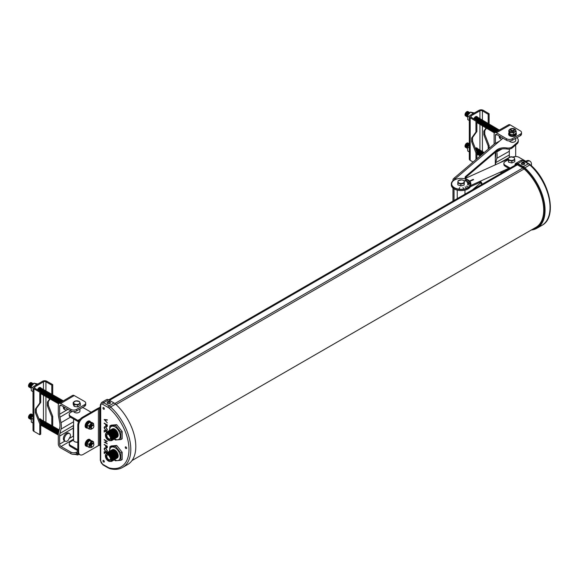 <?xml version="1.0" encoding="UTF-8"?>
<svg xmlns="http://www.w3.org/2000/svg" width="579" height="579" viewBox="0 0 579 579"><rect width="100%" height="100%" fill="white"/><g stroke="black" fill="none" stroke-linecap="round" stroke-linejoin="round"><path stroke-width="0.87" d="M112.174 449.854A4.798 2.772 60 0 1 114.801 449.934A4.798 2.772 60 0 1 117.993 454.377A4.798 2.772 60 0 1 116.944 458.119M111.827 450.028A4.798 2.772 60 0 1 114.316 450.209A4.798 2.772 60 0 1 117.479 454.522A4.798 2.772 60 0 1 116.618 458.329M111.182 450.361A4.856 2.801 60 0 1 113.839 450.44A4.856 2.801 60 0 1 117.074 454.935A4.856 2.801 60 0 1 116.017 458.727M110.705 450.636A4.856 2.801 60 0 1 113.361 450.715A4.856 2.801 60 0 1 116.589 455.21A4.856 2.801 60 0 1 115.532 459.002M110.357 450.809A4.856 2.801 60 0 1 112.876 450.998A4.856 2.801 60 0 1 116.075 455.355A4.856 2.801 60 0 1 115.214 459.212M109.713 451.142A4.914 2.837 60 0 1 112.398 451.222A4.914 2.837 60 0 1 115.67 455.767A4.914 2.837 60 0 1 114.606 459.603M109.236 451.417A4.914 2.837 60 0 1 111.921 451.504A4.914 2.837 60 0 1 115.192 456.049A4.914 2.837 60 0 1 114.121 459.885M108.895 451.591A4.914 2.837 60 0 1 111.443 451.779A4.914 2.837 60 0 1 114.671 456.187A4.914 2.837 60 0 1 113.802 460.095M108.244 451.924A4.972 2.866 60 0 1 110.958 452.011A4.972 2.866 60 0 1 114.266 456.607A4.972 2.866 60 0 1 113.195 460.486M107.766 452.199A4.972 2.866 60 0 1 110.48 452.286A4.972 2.866 60 0 1 113.788 456.882A4.972 2.866 60 0 1 112.717 460.761M107.289 452.474A4.972 2.866 60 0 1 110.003 452.561A4.972 2.866 60 0 1 113.31 457.157A4.972 2.866 60 0 1 112.232 461.043M106.152 453.806A4.972 2.866 60 0 1 109.518 452.836A4.972 2.866 60 0 1 112.999 458.322A4.972 2.866 60 0 1 110.517 461.362M106.116 453.878A4.668 2.7 60 0 1 109.163 453.292A4.668 2.7 60 0 1 112.406 458.228A4.668 2.7 60 0 1 110.43 461.354M105.378 455.839A4.328 2.497 60 0 1 105.371 455.76A4.328 2.497 60 0 1 106.268 453.777L106.862 453.437A4.328 2.497 60 0 1 109.026 453.646A4.328 2.497 60 0 1 111.848 457.461A4.328 2.497 60 0 1 111.19 460.935L110.596 461.275A4.328 2.497 60 0 1 108.432 461.058L108.302 460.978A4.133 2.388 60 0 1 105.371 455.912A4.133 2.388 60 0 1 108.302 454.226A4.133 2.388 60 0 1 111.226 459.292A4.133 2.388 60 0 1 108.302 460.978L108.432 461.058M106.268 453.777A4.328 2.497 60 0 1 108.432 453.987A4.328 2.497 60 0 1 111.262 457.801A4.328 2.497 60 0 1 110.596 461.275M108.302 460.088A3.047 1.759 60 0 1 106.196 456.911A3.047 1.759 60 0 1 107.412 454.826A3.047 1.759 60 0 1 108.302 455.116A3.047 1.759 60 0 1 110.263 459.762A3.047 1.759 60 0 1 108.302 460.088M110.365 459.487A2.729 1.571 60 0 1 110.14 459.683A2.729 1.571 60 0 1 108.751 459.567A2.729 1.571 60 0 1 106.963 457.142A2.729 1.571 60 0 1 107.412 454.964A2.729 1.571 60 0 1 107.701 454.87M110.111 457.309A0.861 0.499 60 0 1 110.068 457.28A0.861 0.499 60 0 1 109.46 456.18M110.017 457.099A0.673 0.391 60 0 1 109.59 456.361M109.692 451.15A7.476 4.321 60 0 1 114.96 447.647A7.476 4.321 60 0 1 120.251 456.809A7.476 4.321 60 0 1 114.96 459.864A7.476 4.321 60 0 1 114.584 459.625M114.172 459.842L115.395 460.797L120.866 460.312L120.866 453.017L115.395 446.214L116.69 445.461L111.219 445.953L109.923 446.699L109.511 451.229M112.174 429.075A4.798 2.772 60 0 1 114.801 429.155A4.798 2.772 60 0 1 117.993 433.599A4.798 2.772 60 0 1 116.944 437.34M111.827 429.256A4.798 2.772 60 0 1 114.316 429.43A4.798 2.772 60 0 1 117.479 433.743A4.798 2.772 60 0 1 116.618 437.55M111.182 429.582A4.856 2.801 60 0 1 113.839 429.661A4.856 2.801 60 0 1 117.074 434.156A4.856 2.801 60 0 1 116.017 437.948M110.705 429.857A4.856 2.801 60 0 1 113.361 429.936A4.856 2.801 60 0 1 116.589 434.438A4.856 2.801 60 0 1 115.532 438.223M110.357 430.031A4.856 2.801 60 0 1 112.876 430.219A4.856 2.801 60 0 1 116.075 434.576A4.856 2.801 60 0 1 115.214 438.433M109.713 430.363A4.914 2.837 60 0 1 112.398 430.443A4.914 2.837 60 0 1 115.67 434.995A4.914 2.837 60 0 1 114.606 438.831M109.236 430.638A4.914 2.837 60 0 1 111.921 430.725A4.914 2.837 60 0 1 115.192 435.27A4.914 2.837 60 0 1 114.121 439.106M108.895 430.812A4.914 2.837 60 0 1 111.443 431A4.914 2.837 60 0 1 114.671 435.408A4.914 2.837 60 0 1 113.802 439.316M108.244 431.145A4.972 2.866 60 0 1 110.958 431.232A4.972 2.866 60 0 1 114.266 435.828A4.972 2.866 60 0 1 113.195 439.707M107.766 431.42A4.972 2.866 60 0 1 110.48 431.507A4.972 2.866 60 0 1 113.788 436.103A4.972 2.866 60 0 1 112.717 439.989M107.289 431.695A4.972 2.866 60 0 1 110.003 431.782A4.972 2.866 60 0 1 113.31 436.378A4.972 2.866 60 0 1 112.232 440.264M106.152 433.027A4.972 2.866 60 0 1 109.518 432.064A4.972 2.866 60 0 1 112.999 437.55A4.972 2.866 60 0 1 110.517 440.583M106.116 433.099A4.668 2.7 60 0 1 109.163 432.513A4.668 2.7 60 0 1 112.406 437.449A4.668 2.7 60 0 1 110.43 440.576M105.378 435.061A4.328 2.497 60 0 1 105.371 434.981A4.328 2.497 60 0 1 106.268 432.998L106.862 432.658A4.328 2.497 60 0 1 109.026 432.875A4.328 2.497 60 0 1 111.848 436.689A4.328 2.497 60 0 1 111.19 440.156L110.596 440.496A4.328 2.497 60 0 1 108.432 440.279L108.302 440.199A4.133 2.388 60 0 1 105.371 435.133A4.133 2.388 60 0 1 108.302 433.447A4.133 2.388 60 0 1 111.226 438.513A4.133 2.388 60 0 1 108.302 440.199L108.432 440.279M106.268 432.998A4.328 2.497 60 0 1 108.432 433.215A4.328 2.497 60 0 1 111.262 437.029A4.328 2.497 60 0 1 110.596 440.496M108.302 439.309A3.047 1.759 60 0 1 106.196 436.132A3.047 1.759 60 0 1 107.412 434.047A3.047 1.759 60 0 1 108.302 434.337A3.047 1.759 60 0 1 110.263 438.983A3.047 1.759 60 0 1 108.302 439.309M110.365 438.708A2.729 1.571 60 0 1 110.14 438.911A2.729 1.571 60 0 1 108.751 438.788A2.729 1.571 60 0 1 106.963 436.363A2.729 1.571 60 0 1 107.412 434.192A2.729 1.571 60 0 1 107.701 434.091M110.111 436.53A0.861 0.499 60 0 1 110.068 436.508A0.861 0.499 60 0 1 109.46 435.401M110.017 436.32A0.673 0.391 60 0 1 109.59 435.582M109.692 430.371A7.476 4.321 60 0 1 114.96 426.868A7.476 4.321 60 0 1 120.251 436.03A7.476 4.321 60 0 1 114.96 439.085A7.476 4.321 60 0 1 114.584 438.846M114.193 439.077L115.395 440.026L120.866 439.533L120.866 432.238L115.395 425.435L116.69 424.682L111.219 425.174L109.923 425.927L109.511 430.45M109.648 401.594L108.411 401.413L107.708 402.267L108.707 402.166L109.185 402.673L109.626 401.848M107.115 402.789A1.686 0.97 0 0 0 107.115 402.839A1.686 0.97 0 0 0 107.607 403.527A1.686 0.97 0 0 0 109.445 403.737A1.686 0.97 0 0 0 110.48 402.839A1.686 0.97 0 0 0 110.48 402.789M524.024 162.504L522.424 162.315L522.099 162.504L522.699 162.786L522.099 163.242L523.698 163.43L524.024 163.242L523.423 162.786L524.024 162.504M521.382 163.618A1.686 0.97 -0 0 0 521.375 163.669A1.686 0.97 -0 0 0 521.867 164.356A1.686 0.97 -0 0 0 523.706 164.566A1.686 0.97 -0 0 0 524.74 163.669A1.686 0.97 -0 0 0 524.74 163.618M103.641 407.645A0.963 0.557 -120 0 0 103.163 407.602A0.963 0.557 -120 0 0 103.019 408.369A0.963 0.557 -120 0 0 103.641 409.215A0.963 0.557 -120 0 0 104.126 409.266A0.963 0.557 -120 0 0 104.271 408.492A0.963 0.557 -120 0 0 103.641 407.645M103.641 460.45A0.963 0.557 -120 0 0 103.163 460.406A0.963 0.557 -120 0 0 103.019 461.174A0.963 0.557 -120 0 0 103.641 462.02A0.963 0.557 -120 0 0 104.126 462.071A0.963 0.557 -120 0 0 104.271 461.304A0.963 0.557 -120 0 0 103.641 460.45M125.94 446.923A0.963 0.557 -120 0 0 125.462 446.872A0.963 0.557 -120 0 0 125.31 447.647A0.963 0.557 -120 0 0 125.94 448.493A0.963 0.557 -120 0 0 126.417 448.544A0.963 0.557 -120 0 0 126.569 447.77A0.963 0.557 -120 0 0 125.94 446.923M105.733 448.052L107.383 450.882L106.912 451.975L105.747 451.852L104.104 449.014L104.589 447.936L105.733 448.052M104.184 439.591L107.303 441.393L106.022 440.974L106.022 442.819L107.303 443.883L104.184 442.081L105.704 442.638L105.704 440.793L104.184 439.591M105.733 426.774L107.383 429.596L106.905 430.689L105.747 430.566L104.104 427.736L104.589 426.658L105.733 426.774M104.184 419.507L107.303 419.789L104.85 419.913L107.303 422.88L104.184 419.507M120.866 460.312L122.162 459.56L122.162 452.271L116.69 445.461M120.866 439.533L122.162 438.781L122.162 431.493L116.69 424.682M104.184 423.111L107.303 424.914L107.26 426.412L106.471 426.643L105.624 424.262L104.184 423.111M107.26 426.412L106.471 426.643L105.675 425.471M106.63 432.144L104.502 430.914L104.184 432.115L104.184 430.407L106.847 431.941M104.184 444.39L107.303 446.192L107.26 447.69L106.471 447.929L105.624 445.548L104.184 444.39M107.26 447.69L106.471 447.929L105.675 446.749M106.377 453.27L104.51 452.192L104.51 453.581L104.184 453.393L104.184 451.685L106.529 453.039M120.866 453.017L122.162 452.271M115.395 446.214L109.923 446.699M120.866 432.238L122.162 431.493M115.395 425.435L109.923 425.927M114.012 402.97L108.57 399.828A4.075 2.352 -120 0 0 106.536 399.626L101.549 402.506A4.075 2.352 60 0 1 103.583 402.709L109.026 405.85A8.142 4.704 60 0 1 110.582 406.994A39.177 22.617 60 0 1 122.683 467.405L127.677 464.524A39.177 22.617 -120 0 0 115.568 404.113A8.142 4.704 -120 0 0 114.012 402.97L109.026 405.85A1.281 0.738 120 0 0 108.121 407.421L102.678 404.28A2.786 1.614 -120 0 0 100.703 405.416L100.703 460.862A2.786 1.614 -120 0 0 102.678 464.278L108.121 467.419A6.861 3.959 -120 0 0 109.431 467.97A37.896 21.879 -120 0 0 128.987 449.47A37.896 21.879 -120 0 0 109.431 408.383A6.861 3.959 -120 0 0 108.121 407.421M514.97 165.305L514.97 165.196A4.075 2.352 60 0 1 515.809 163.336A4.075 2.352 60 0 1 517.843 163.539L523.286 166.68A8.142 4.704 60 0 1 524.842 167.823A39.177 22.617 60 0 1 536.95 228.227A39.177 22.617 60 0 1 531.334 229.986M523.061 162.996L523.061 162.576M523.72 162.96A0.724 0.42 0 0 0 523.72 162.619L523.698 162.315M108.374 401.84L108.411 401.413M108.845 402.289L108.888 401.754M108.997 402.347L108.932 402.376A0.724 0.42 0 0 1 108.353 402.289M108.968 402.412L109.149 402.007M107.303 420.101L104.85 419.913M107.303 422.808L104.184 419.558M107.303 426.383L106.514 426.622M105.725 425.442L105.624 424.262M105.675 424.241L104.184 423.437M106.464 426.325L107.028 425.022L105.943 424.45L106.464 426.325L106.985 425.051L105.943 424.45M106.934 430.682L105.747 430.566M105.791 430.544L104.104 427.736M104.155 427.707L104.611 426.643M106.681 430.327L107.108 429.401L105.776 427.07L104.85 426.991M105.747 430.248L106.659 430.342L107.064 429.43L105.733 427.099L104.828 427.005L104.423 427.903L105.747 430.248M106.666 432.108L104.502 430.914M104.234 432.086L104.234 430.436M107.303 441.661L106.022 440.974M107.303 443.832L104.184 442.081M105.704 440.793L105.704 442.638M105.754 440.764L104.184 439.91M107.303 447.668L106.514 447.9M105.725 446.72L105.624 445.548M105.675 445.519L104.184 444.715M106.471 447.603L107.028 446.3L105.943 445.729L106.471 447.603L106.985 446.329L105.943 445.729M106.934 451.96L105.747 451.852M105.791 451.823L104.104 449.014M104.155 448.986L104.611 447.922M106.681 451.613L107.115 450.686L105.776 448.349L104.871 448.262L104.423 449.188L105.747 451.526L106.659 451.62L107.064 450.708L105.733 448.378L104.871 448.262M106.398 453.234L104.51 452.192M104.234 453.371L104.234 451.714M531.435 165.768L531.435 164.212A6.412 3.698 120 0 0 530.103 161.28A6.412 3.698 120 0 0 526.897 161.599L526.079 161.128A6.412 3.698 120 0 1 529.286 160.81L530.103 161.28M525.24 161.613L526.079 161.128M526.058 162.084L526.897 161.599M100.326 408.231L99.581 408.68A1.925 1.107 0 0 0 98.379 408.998L83.181 417.777L82.363 417.307L97.887 408.34A1.925 1.107 180 0 1 98.589 408.086L100.326 406.943M99.61 408.68L98.589 408.086M83.181 417.777A6.412 3.698 120 0 0 78.643 425.63L78.643 451.808A6.412 3.698 120 0 0 79.974 454.739A6.412 3.698 120 0 0 83.181 454.421L98.379 445.649A1.925 1.107 0 0 1 99.581 445.323L100.326 445.7M82.363 417.307A6.412 3.698 120 0 0 77.832 425.16L77.832 451.338A6.412 3.698 120 0 0 79.157 454.269L79.974 454.739M457.808 182.95L457.808 184.781L460.841 185.975L464.141 185.048L464.401 181.104L464.141 183.21L460.841 184.136L457.808 182.95L458.076 180.836L461.369 179.917L462.889 180.149A3.156 1.824 180 0 1 463.721 182.682A3.156 1.824 180 0 1 459.335 183.167A3.156 1.824 180 0 1 458.496 180.641A3.156 1.824 180 0 1 462.882 180.156L464.286 180.945M455.811 188.37A9.438 5.45 0 0 0 465.53 188.674A9.438 5.45 0 0 0 470.546 183.861A9.438 5.45 0 0 0 466.406 179.352A9.438 5.45 0 0 0 456.686 179.049A9.438 5.45 0 0 0 451.671 183.861A9.438 5.45 0 0 0 455.811 188.37M451.671 183.898L451.671 183.861A9.438 5.45 0 0 0 451.671 183.898A9.438 5.45 0 0 0 455.811 188.407A9.438 5.45 0 0 0 465.53 188.711A9.438 5.45 0 0 0 470.546 183.898A9.438 5.45 0 0 0 470.546 183.876L470.546 183.898M459.69 187.582L458.966 188.957L459.69 187.582M462.939 187.487L463.656 188.892M465.024 186.887L466.529 188.066M466.392 186.105L468.397 186.981M467.593 183.188L470.032 182.877M467.231 182.45L469.526 181.871M469.945 185.048L467.492 184.773L469.945 185.048M466.565 181.726L468.599 180.872M466.269 179.519L464.742 180.655M465.697 181.126L467.405 180.055L465.581 181.032M467.702 183.847L470.184 183.789M516.881 137.672A8.048 4.646 0 0 1 518.285 140.292A8.048 4.646 0 0 1 516.895 142.897L512.27 146.834A4.885 2.823 0 0 1 506.864 147.963A9.3 5.37 0 0 0 496.565 150.106L465.661 176.414A3.503 2.019 0 0 0 465.053 177.55A3.503 2.019 0 0 0 466.594 179.222A9.771 5.645 0 0 1 470.879 183.898A9.771 5.645 0 0 1 461.108 189.536A9.771 5.645 0 0 1 451.338 183.898A9.771 5.645 0 0 1 453.017 180.728L455.304 178.781A0.651 0.376 0 0 0 455.376 178.701L455.13 178.31A3.235 2.186 -130.4 0 0 453.552 178.643L494.828 143.505A3.235 2.186 49.6 0 1 496.406 143.172L497.202 143.093A0.651 0.376 0 0 0 497.31 143.02L502.977 138.2M511.575 142.217A1.911 1.107 0 0 0 513.428 142.217M518.285 140.292L518.285 141.334A8.048 4.646 180 0 1 516.895 143.947L512.27 147.884A4.885 2.823 180 0 1 506.864 149.006A9.3 5.37 180 0 0 496.565 151.148L465.661 177.463A3.503 2.019 180 0 0 465.176 178.071M470.879 183.898L470.879 184.94A9.771 5.645 180 0 1 461.108 190.578A9.771 5.645 180 0 1 451.338 184.94L451.338 183.898M497.202 143.093L455.376 178.701L455.13 178.31L455.13 178.933M453.552 178.643A3.235 2.186 -130.4 0 0 452.973 180.062L452.973 180.764M452.973 188.066L452.973 201.094M495.306 152.226L495.306 164.849M454.03 188.834L454.03 200.479M464.141 185.048L464.141 183.21M460.841 185.975L460.841 184.136M467.492 184.773L469.909 185.142M465.697 181.097L467.405 180.055M459.69 187.545L459.125 188.978M473.456 179.693L469.786 181.307M508.941 159.761A3.156 1.824 180 0 1 509.484 157.198A3.156 1.824 180 0 1 513.913 157.51A3.156 1.824 180 0 1 513.378 160.072A3.156 1.824 180 0 1 508.941 159.761M508.145 158.045L508.492 162.134L511.858 162.974L514.796 161.707L514.796 159.833L511.858 161.1L508.492 160.267L508.065 158.168L510.996 156.902L514.174 157.546M511.858 162.974L511.858 161.1M508.492 162.134L508.492 160.267M514.362 157.734L514.796 159.833M470.836 185.461L479.767 181.422L479.767 182.465A0.651 0.376 180 0 1 479.948 182.407L480.686 182.617A1.947 0.977 65.7 0 1 481.504 184.621M479.767 182.465L470.387 186.713M501.016 172.86L504.953 171.08M482.155 184.245A3.235 1.628 -114.3 0 0 480.686 181.538L479.911 181.372L500.683 171.985L500.69 172.491A3.235 1.628 65.7 0 1 501.269 173.208M508.76 168.315L500.799 171.912A0.651 0.376 180 0 0 500.683 171.985L500.69 172.491M508.065 159.116A6.514 3.764 0 0 0 507.414 159.37L465.364 178.383M91.873 447.024A3.119 1.802 -60 0 1 91.518 447.27A3.119 1.802 -60 0 1 89.311 445.996A3.119 1.802 -60 0 1 91.518 442.168A3.119 1.802 -60 0 1 93.697 443.876M92.018 447.031L91.221 447.618L89.007 447.364L89.007 444.368L91.258 441.574L93.501 441.777L93.747 443.963M90.744 446.402A1.867 1.078 -60 0 1 90.259 444.976A1.867 1.078 -60 0 1 91.518 443.196A1.867 1.078 -60 0 1 92.589 443.21M91.106 446.619A1.882 1.086 -60 0 1 90.585 445.193A1.882 1.086 -60 0 1 91.858 443.376A1.882 1.086 -60 0 1 92.951 443.413M91.453 446.814A1.882 1.086 -60 0 1 90.932 445.396A1.882 1.086 -60 0 1 92.199 443.579A1.882 1.086 -60 0 1 93.299 443.615M92.546 446.85A1.882 1.086 -60 0 1 91.214 446.083A1.882 1.086 -60 0 1 92.546 443.782A1.882 1.086 -60 0 1 93.878 444.549A1.882 1.086 -60 0 1 92.546 446.85M92.604 446.771A1.744 1.006 -60 0 1 91.373 446.062A1.744 1.006 -60 0 1 92.604 443.919A1.744 1.006 -60 0 1 93.841 444.636A1.744 1.006 -60 0 1 92.604 446.771M93.501 441.777L91.837 440.814L89.622 440.561L87.458 442.949L87.342 446.402L89.007 447.364M91.873 428.677A3.119 1.802 -60 0 1 91.518 428.916A3.119 1.802 -60 0 1 89.311 427.642A3.119 1.802 -60 0 1 91.518 423.821A3.119 1.802 -60 0 1 93.697 425.522M92.018 428.677L91.221 429.263L89.007 429.01L89.007 426.014L91.258 423.22L93.501 423.423L93.747 425.608M90.744 428.055A1.867 1.078 -60 0 1 90.259 426.629A1.867 1.078 -60 0 1 91.518 424.841A1.867 1.078 -60 0 1 92.589 424.863M91.106 428.265A1.882 1.086 -60 0 1 90.585 426.846A1.882 1.086 -60 0 1 91.858 425.029A1.882 1.086 -60 0 1 92.951 425.066M91.453 428.467A1.882 1.086 -60 0 1 90.932 427.041A1.882 1.086 -60 0 1 92.199 425.225A1.882 1.086 -60 0 1 93.299 425.261M92.546 428.496A1.882 1.086 -60 0 1 91.214 427.729A1.882 1.086 -60 0 1 92.546 425.427A1.882 1.086 -60 0 1 93.878 426.195A1.882 1.086 -60 0 1 92.546 428.496M92.604 428.424A1.744 1.006 -60 0 1 91.373 427.707A1.744 1.006 -60 0 1 92.604 425.572A1.744 1.006 -60 0 1 93.841 426.282A1.744 1.006 -60 0 1 92.604 428.424M93.501 423.423L91.837 422.46L89.622 422.207L87.458 424.595L87.342 428.047L89.007 429.01M90.404 422.207L90.136 422.055A3.047 1.759 120 0 0 88.616 422.207A3.047 1.759 120 0 0 86.539 426.549L87.096 426.868M89.875 421.186A3.821 2.207 120 0 0 89.723 421.078A3.821 2.207 120 0 0 87.813 421.266A3.821 2.207 120 0 0 85.316 424.631A3.821 2.207 120 0 0 85.902 427.693A3.821 2.207 120 0 0 86.068 427.772M90.404 440.561L90.136 440.409A3.047 1.759 120 0 0 88.616 440.554A3.047 1.759 120 0 0 86.626 443.239A3.047 1.759 120 0 0 87.089 445.678L87.132 445.707M89.875 439.533A3.821 2.207 120 0 0 89.723 439.432A3.821 2.207 120 0 0 87.813 439.62A3.821 2.207 120 0 0 85.316 442.986A3.821 2.207 120 0 0 85.902 446.047A3.821 2.207 120 0 0 86.068 446.127M75.625 442.03A1.911 1.107 -0 0 0 77.832 442.059M75.813 412.827A1.911 1.107 -0 0 0 77.716 412.827M69.212 414.34A4.56 2.634 -0 0 0 70.544 416.2L70.544 417.249A4.56 2.634 180 0 1 69.212 415.382L69.212 414.34A4.56 2.634 -0 0 1 70.544 412.48L72.295 411.466M82.29 407.602A4.56 2.634 -0 0 1 84.273 408.275L91.135 412.241M77.832 449.68L70.544 445.475L70.544 446.525L77.832 450.73M70.544 446.525A4.56 2.634 180 0 1 69.212 444.658L69.212 443.615A4.56 2.634 -0 0 0 70.544 445.475M70.544 416.2L77.876 420.434L80.365 418.993M70.544 417.249L77.883 421.483A1.947 1.122 60 0 1 78.505 422.011M78.853 421.251A3.235 1.867 -120 0 0 77.876 420.434M69.212 443.615A4.56 2.634 -0 0 1 70.544 441.755L73.591 439.997M86.966 426.795L86.77 427.041A3.047 1.759 120 0 0 87.089 427.331L87.132 427.353M89.007 426.014L87.342 425.058M91.258 423.22L89.593 422.265M89.007 444.368L87.342 443.405M91.258 441.574L89.593 440.612M73.591 419.001L73.591 440.315A3.177 1.831 0 0 0 74.532 441.625A3.177 1.831 0 0 0 77.832 442.045M74.192 454.32L78.013 454.833L79.2 454.298M78.013 454.833L77.043 454.964L77.615 454.79L77.615 453.082M76.638 453.654A4.075 2.352 180 0 1 70.877 453.683L70.877 452.141A4.075 2.352 0 0 0 76.638 452.112L76.638 453.654L78.049 452.829M70.877 453.683L60.6 447.835A3.235 1.882 -120.4 0 1 58.291 443.876L58.291 435.314A16.284 9.474 -120.4 0 1 58.638 432.303L59.695 428.011A14.395 8.374 59.6 0 0 59.695 422.344L58.638 416.844A16.284 9.474 -120.4 0 1 58.291 413.442L58.291 404.88A3.235 1.882 -120.4 0 1 58.964 403.397L72.592 395.414A3.235 1.882 59.6 0 1 74.228 395.566L60.6 403.549A3.235 1.882 -120.4 0 0 58.964 403.397M85.721 403.093L85.721 404.634A4.075 2.352 180 0 1 84.548 406.284L84.548 404.743A4.075 2.352 0 0 0 85.721 403.093A4.075 2.352 0 0 0 84.505 401.413L74.228 395.566M73.591 425.355L73.569 425.435A14.395 8.374 -120.4 0 0 73.265 428.098L73.265 436.168A1.947 1.129 -120.4 0 0 73.591 437.377M70.877 452.141L61.027 446.532A1.947 1.129 59.6 0 1 59.637 444.151L59.637 436.081A14.395 8.374 59.6 0 1 59.941 433.418L61.005 429.126A16.284 9.474 -120.4 0 0 61.005 422.713L59.941 417.213A14.395 8.374 59.6 0 1 59.637 414.209L59.637 406.132A1.947 1.129 59.6 0 1 60.042 405.242A1.947 1.129 59.6 0 1 61.027 405.336L70.877 410.938L70.877 409.396L60.6 403.549M77.832 451.417L76.638 452.112M73.989 448.508A3.177 1.831 0 0 0 74.532 448.928A3.177 1.831 0 0 0 75.227 449.224M84.548 406.284L76.638 410.916A4.075 2.352 180 0 1 70.877 410.938M79.938 408.984L79.938 411.076A3.177 1.831 180 0 1 77.991 412.769A3.177 1.831 180 0 1 74.532 412.386A3.177 1.831 180 0 1 73.728 411.618M69.552 433.57L68.626 433.041A4.386 2.519 119.6 0 0 66.455 433.273A4.386 2.519 119.6 0 0 63.603 437.159A4.386 2.519 119.6 0 0 64.283 440.677L65.21 441.205A4.386 2.519 119.6 0 0 67.381 440.974A4.386 2.519 119.6 0 0 68.04 440.496L70.392 436.363A4.386 2.519 119.6 0 0 69.552 433.57A4.386 2.519 119.6 0 0 67.381 433.801A4.386 2.519 119.6 0 0 64.53 437.688A4.386 2.519 119.6 0 0 65.21 441.205M63.408 406.69A4.386 2.519 119.6 0 0 64.283 409.259L65.21 409.787A4.386 2.519 119.6 0 0 67.381 409.556A4.386 2.519 119.6 0 0 67.866 409.23M64.334 407.218A4.386 2.519 119.6 0 0 64.298 407.782A4.386 2.519 119.6 0 0 65.21 409.787M84.548 404.743L76.638 409.375L76.638 410.916M70.877 409.396A4.075 2.352 0 0 0 76.638 409.375M63.314 400.849A2.475 1.419 119.6 0 0 62.308 401.066A2.475 1.419 119.6 0 0 61.294 402.029M63.306 400.849A2.475 1.419 119.6 0 0 61.902 400.834A2.475 1.419 119.6 0 0 60.715 402.065A2.475 1.419 119.6 0 0 60.614 402.246A2.475 1.419 119.6 0 0 60.484 402.506M62.901 400.617A2.475 1.419 119.6 0 0 61.49 400.603A2.475 1.419 119.6 0 0 60.31 401.833A2.475 1.419 119.6 0 0 60.209 402.014A2.475 1.419 119.6 0 0 59.869 402.868M62.496 400.386A2.475 1.419 119.6 0 0 61.085 400.371A2.475 1.419 119.6 0 0 59.905 401.602A2.475 1.419 119.6 0 0 59.803 401.783A2.475 1.419 119.6 0 0 59.362 403.165M62.091 400.154A2.475 1.419 119.6 0 0 60.679 400.14A2.475 1.419 119.6 0 0 59.499 401.377A2.475 1.419 119.6 0 0 59.398 401.551A2.475 1.419 119.6 0 0 58.957 403.404M61.685 399.923A2.475 1.419 119.6 0 0 60.274 399.908A2.475 1.419 119.6 0 0 59.094 401.146A2.475 1.419 119.6 0 0 58.993 401.319A2.475 1.419 119.6 0 0 58.667 403.65M61.28 399.691A2.475 1.419 119.6 0 0 59.869 399.676A2.475 1.419 119.6 0 0 58.689 400.914A2.475 1.419 119.6 0 0 58.588 401.088A2.475 1.419 119.6 0 0 58.559 403.795M60.875 399.467A2.475 1.419 119.6 0 0 59.463 399.452A2.475 1.419 119.6 0 0 58.284 400.682A2.475 1.419 119.6 0 0 58.182 400.856A2.475 1.419 119.6 0 0 58.457 403.708M60.469 399.235A2.475 1.419 119.6 0 0 59.058 399.221A2.475 1.419 119.6 0 0 57.878 400.451A2.475 1.419 119.6 0 0 57.777 400.625A2.475 1.419 119.6 0 0 58.052 403.476M60.064 399.003A2.475 1.419 119.6 0 0 58.653 398.989A2.475 1.419 119.6 0 0 57.466 400.219A2.475 1.419 119.6 0 0 57.372 400.393A2.475 1.419 119.6 0 0 57.647 403.245M59.659 398.772A2.475 1.419 119.6 0 0 58.247 398.757A2.475 1.419 119.6 0 0 57.06 399.988A2.475 1.419 119.6 0 0 56.966 400.161A2.475 1.419 119.6 0 0 57.241 403.013M59.253 398.54A2.475 1.419 119.6 0 0 57.842 398.526A2.475 1.419 119.6 0 0 56.655 399.756A2.475 1.419 119.6 0 0 56.554 399.93A2.475 1.419 119.6 0 0 56.836 402.781M58.841 398.309A2.475 1.419 119.6 0 0 57.437 398.294A2.475 1.419 119.6 0 0 56.25 399.524A2.475 1.419 119.6 0 0 56.149 399.698A2.475 1.419 119.6 0 0 56.431 402.55M58.436 398.077A2.475 1.419 119.6 0 0 57.024 398.062A2.475 1.419 119.6 0 0 55.845 399.293A2.475 1.419 119.6 0 0 55.743 399.474A2.475 1.419 119.6 0 0 56.025 402.318M58.03 397.845A2.475 1.419 119.6 0 0 56.619 397.831A2.475 1.419 119.6 0 0 55.439 399.061A2.475 1.419 119.6 0 0 55.338 399.242A2.475 1.419 119.6 0 0 55.62 402.094M57.625 397.614A2.475 1.419 119.6 0 0 56.214 397.599A2.475 1.419 119.6 0 0 55.034 398.83A2.475 1.419 119.6 0 0 54.933 399.011A2.475 1.419 119.6 0 0 55.208 401.862M57.22 397.382A2.475 1.419 119.6 0 0 55.808 397.368A2.475 1.419 119.6 0 0 54.629 398.605A2.475 1.419 119.6 0 0 54.527 398.779A2.475 1.419 119.6 0 0 54.802 401.631M56.814 397.151A2.475 1.419 119.6 0 0 55.403 397.136A2.475 1.419 119.6 0 0 54.223 398.374A2.475 1.419 119.6 0 0 54.122 398.547A2.475 1.419 119.6 0 0 54.397 401.399M56.409 396.919A2.475 1.419 119.6 0 0 54.998 396.904A2.475 1.419 119.6 0 0 53.818 398.142A2.475 1.419 119.6 0 0 53.717 398.316A2.475 1.419 119.6 0 0 53.992 401.167M56.004 396.687A2.475 1.419 119.6 0 0 54.592 396.673A2.475 1.419 119.6 0 0 53.413 397.911A2.475 1.419 119.6 0 0 53.311 398.084A2.475 1.419 119.6 0 0 53.586 400.936M55.598 396.463A2.475 1.419 119.6 0 0 54.187 396.449A2.475 1.419 119.6 0 0 53 397.679A2.475 1.419 119.6 0 0 52.906 397.853A2.475 1.419 119.6 0 0 53.181 400.704M55.193 396.231A2.475 1.419 119.6 0 0 53.782 396.217A2.475 1.419 119.6 0 0 52.595 397.447A2.475 1.419 119.6 0 0 52.501 397.621A2.475 1.419 119.6 0 0 52.776 400.473M54.781 396A2.475 1.419 119.6 0 0 53.377 395.985A2.475 1.419 119.6 0 0 52.19 397.216A2.475 1.419 119.6 0 0 52.088 397.389A2.475 1.419 119.6 0 0 52.371 400.241M54.375 395.768A2.475 1.419 119.6 0 0 52.964 395.754A2.475 1.419 119.6 0 0 51.784 396.984A2.475 1.419 119.6 0 0 51.683 397.158A2.475 1.419 119.6 0 0 51.965 400.009M53.97 395.537A2.475 1.419 119.6 0 0 52.559 395.522A2.475 1.419 119.6 0 0 51.379 396.753A2.475 1.419 119.6 0 0 51.278 396.926A2.475 1.419 119.6 0 0 51.56 399.778M53.565 395.305A2.475 1.419 119.6 0 0 52.153 395.291A2.475 1.419 119.6 0 0 50.974 396.521A2.475 1.419 119.6 0 0 50.872 396.702A2.475 1.419 119.6 0 0 51.147 399.546M53.159 395.073A2.475 1.419 119.6 0 0 51.748 395.059A2.475 1.419 119.6 0 0 50.568 396.289A2.475 1.419 119.6 0 0 50.467 396.47A2.475 1.419 119.6 0 0 50.742 399.322M52.754 394.842A2.475 1.419 119.6 0 0 51.343 394.827A2.475 1.419 119.6 0 0 50.163 396.058A2.475 1.419 119.6 0 0 50.062 396.239A2.475 1.419 119.6 0 0 50.337 399.09M52.349 394.61A2.475 1.419 119.6 0 0 50.938 394.596A2.475 1.419 119.6 0 0 49.758 395.826A2.475 1.419 119.6 0 0 49.656 396.007A2.475 1.419 119.6 0 0 49.932 398.859M51.944 394.379A2.475 1.419 119.6 0 0 50.532 394.364A2.475 1.419 119.6 0 0 49.353 395.602A2.475 1.419 119.6 0 0 49.251 395.775A2.475 1.419 119.6 0 0 49.526 398.627M51.538 394.147A2.475 1.419 119.6 0 0 50.127 394.133A2.475 1.419 119.6 0 0 48.94 395.37A2.475 1.419 119.6 0 0 48.846 395.544A2.475 1.419 119.6 0 0 49.121 398.395M51.133 393.915A2.475 1.419 119.6 0 0 49.722 393.901A2.475 1.419 119.6 0 0 48.535 395.139A2.475 1.419 119.6 0 0 48.441 395.312A2.475 1.419 119.6 0 0 48.716 398.164M50.728 393.691A2.475 1.419 119.6 0 0 49.316 393.677A2.475 1.419 119.6 0 0 48.129 394.907A2.475 1.419 119.6 0 0 48.028 395.081A2.475 1.419 119.6 0 0 48.31 397.932M50.315 393.459A2.475 1.419 119.6 0 0 48.911 393.445A2.475 1.419 119.6 0 0 47.724 394.675A2.475 1.419 119.6 0 0 47.623 394.849A2.475 1.419 119.6 0 0 47.905 397.701M49.91 393.228A2.475 1.419 119.6 0 0 48.498 393.213A2.475 1.419 119.6 0 0 47.319 394.444A2.475 1.419 119.6 0 0 47.217 394.617A2.475 1.419 119.6 0 0 47.5 397.469M49.505 392.996A2.475 1.419 119.6 0 0 48.093 392.982A2.475 1.419 119.6 0 0 46.913 394.212A2.475 1.419 119.6 0 0 46.812 394.386A2.475 1.419 119.6 0 0 47.094 397.237M49.099 392.765A2.475 1.419 119.6 0 0 47.688 392.75A2.475 1.419 119.6 0 0 46.508 393.981A2.475 1.419 119.6 0 0 46.407 394.154A2.475 1.419 119.6 0 0 46.682 397.006M48.694 392.533A2.475 1.419 119.6 0 0 47.283 392.519A2.475 1.419 119.6 0 0 46.103 393.749A2.475 1.419 119.6 0 0 46.002 393.923A2.475 1.419 119.6 0 0 46.277 396.774M48.289 392.301A2.475 1.419 119.6 0 0 46.877 392.287A2.475 1.419 119.6 0 0 45.698 393.517A2.475 1.419 119.6 0 0 45.596 393.698A2.475 1.419 119.6 0 0 45.871 396.543M47.883 392.07A2.475 1.419 119.6 0 0 46.472 392.055A2.475 1.419 119.6 0 0 45.292 393.286A2.475 1.419 119.6 0 0 45.191 393.467A2.475 1.419 119.6 0 0 45.466 396.318M47.478 391.838A2.475 1.419 119.6 0 0 46.067 391.824A2.475 1.419 119.6 0 0 44.887 393.054A2.475 1.419 119.6 0 0 44.786 393.235A2.475 1.419 119.6 0 0 45.061 396.087M47.073 391.607A2.475 1.419 119.6 0 0 45.661 391.592A2.475 1.419 119.6 0 0 44.474 392.83A2.475 1.419 119.6 0 0 44.38 393.003A2.475 1.419 119.6 0 0 44.655 395.855M46.667 391.375A2.475 1.419 119.6 0 0 45.256 391.361A2.475 1.419 119.6 0 0 44.069 392.598A2.475 1.419 119.6 0 0 43.975 392.772A2.475 1.419 119.6 0 0 44.25 395.623M46.255 391.143A2.475 1.419 119.6 0 0 44.851 391.129A2.475 1.419 119.6 0 0 43.664 392.367A2.475 1.419 119.6 0 0 43.563 392.54A2.475 1.419 119.6 0 0 43.845 395.392M45.85 390.919A2.475 1.419 119.6 0 0 44.438 390.905A2.475 1.419 119.6 0 0 43.259 392.135A2.475 1.419 119.6 0 0 43.157 392.309A2.475 1.419 119.6 0 0 43.439 395.16M45.444 390.687A2.475 1.419 119.6 0 0 44.033 390.673A2.475 1.419 119.6 0 0 42.853 391.903A2.475 1.419 119.6 0 0 42.752 392.077A2.475 1.419 119.6 0 0 43.034 394.929M45.039 390.456A2.475 1.419 119.6 0 0 43.628 390.441A2.475 1.419 119.6 0 0 42.448 391.672A2.475 1.419 119.6 0 0 42.347 391.845A2.475 1.419 119.6 0 0 42.622 394.697M44.634 390.224A2.475 1.419 119.6 0 0 43.222 390.21A2.475 1.419 119.6 0 0 42.043 391.44A2.475 1.419 119.6 0 0 41.941 391.614A2.475 1.419 119.6 0 0 42.216 394.465M44.228 389.993A2.475 1.419 119.6 0 0 42.817 389.978A2.475 1.419 119.6 0 0 41.637 391.209A2.475 1.419 119.6 0 0 41.536 391.382A2.475 1.419 119.6 0 0 41.811 394.234M43.823 389.761A2.475 1.419 119.6 0 0 42.412 389.747A2.475 1.419 119.6 0 0 41.232 390.977A2.475 1.419 119.6 0 0 41.131 391.151A2.475 1.419 119.6 0 0 40.711 392.338M40.711 393.184A2.475 1.419 119.6 0 0 41.406 394.002M43.418 389.529A2.475 1.419 119.6 0 0 42.006 389.515A2.475 1.419 119.6 0 0 40.827 390.745A2.475 1.419 119.6 0 0 40.725 390.926A2.475 1.419 119.6 0 0 40.472 391.491M43.012 389.298A2.475 1.419 119.6 0 0 41.601 389.283A2.475 1.419 119.6 0 0 40.414 390.514A2.475 1.419 119.6 0 0 40.32 390.695A2.475 1.419 119.6 0 0 40.06 391.266M42.607 389.066A2.475 1.419 119.6 0 0 41.196 389.052A2.475 1.419 119.6 0 0 40.009 390.282A2.475 1.419 119.6 0 0 39.915 390.463A2.475 1.419 119.6 0 0 39.654 391.035M42.202 388.835A2.475 1.419 119.6 0 0 40.791 388.82A2.475 1.419 119.6 0 0 39.604 390.058A2.475 1.419 119.6 0 0 39.502 390.232A2.475 1.419 119.6 0 0 39.249 390.803M41.789 388.603A2.475 1.419 119.6 0 0 40.385 388.589A2.475 1.419 119.6 0 0 39.198 389.826A2.475 1.419 119.6 0 0 39.097 390A2.475 1.419 119.6 0 0 38.844 390.572M41.384 388.371A2.475 1.419 119.6 0 0 39.973 388.357A2.475 1.419 119.6 0 0 38.793 389.595A2.475 1.419 119.6 0 0 38.692 389.768A2.475 1.419 119.6 0 0 38.438 390.34M40.979 388.14A2.475 1.419 119.6 0 0 39.567 388.125A2.475 1.419 119.6 0 0 38.388 389.363A2.475 1.419 119.6 0 0 38.286 389.537A2.475 1.419 119.6 0 0 38.033 390.108M40.573 387.916A2.475 1.419 119.6 0 0 39.162 387.901A2.475 1.419 119.6 0 0 37.982 389.131A2.475 1.419 119.6 0 0 37.881 389.305A2.475 1.419 119.6 0 0 37.628 389.877M37.476 389.79A2.714 1.556 -60.4 0 1 39.133 387.691A2.714 1.556 -60.4 0 1 40.479 387.546A2.714 1.556 -60.4 0 1 40.921 388.089M58.588 432.499L58.588 432.499A2.475 1.419 119.6 0 0 58.298 434.901M58.877 431.319A2.475 1.419 119.6 0 0 58.284 432.093A2.475 1.419 119.6 0 0 58.182 432.267A2.475 1.419 119.6 0 0 58.298 435.061M59.051 430.638A2.475 1.419 119.6 0 0 57.878 431.862A2.475 1.419 119.6 0 0 57.777 432.035A2.475 1.419 119.6 0 0 58.052 434.887M59.159 430.19A2.475 1.419 119.6 0 0 58.653 430.4A2.475 1.419 119.6 0 0 57.466 431.63A2.475 1.419 119.6 0 0 57.372 431.804A2.475 1.419 119.6 0 0 57.647 434.655M59.217 429.944A2.475 1.419 119.6 0 0 58.247 430.168A2.475 1.419 119.6 0 0 57.06 431.398A2.475 1.419 119.6 0 0 56.966 431.579A2.475 1.419 119.6 0 0 57.241 434.424M59.224 429.922A2.475 1.419 119.6 0 0 57.842 429.936A2.475 1.419 119.6 0 0 56.655 431.167A2.475 1.419 119.6 0 0 56.554 431.348A2.475 1.419 119.6 0 0 56.836 434.199M58.841 429.719A2.475 1.419 119.6 0 0 57.437 429.705A2.475 1.419 119.6 0 0 56.25 430.935A2.475 1.419 119.6 0 0 56.149 431.116A2.475 1.419 119.6 0 0 56.431 433.968M58.436 429.488A2.475 1.419 119.6 0 0 57.024 429.473A2.475 1.419 119.6 0 0 55.845 430.704A2.475 1.419 119.6 0 0 55.743 430.885A2.475 1.419 119.6 0 0 56.025 433.736M58.03 429.256A2.475 1.419 119.6 0 0 56.619 429.242A2.475 1.419 119.6 0 0 55.439 430.479A2.475 1.419 119.6 0 0 55.338 430.653A2.475 1.419 119.6 0 0 55.62 433.505M57.625 429.025A2.475 1.419 119.6 0 0 56.214 429.01A2.475 1.419 119.6 0 0 55.034 430.248A2.475 1.419 119.6 0 0 54.933 430.421A2.475 1.419 119.6 0 0 55.208 433.273M57.22 428.793A2.475 1.419 119.6 0 0 55.808 428.778A2.475 1.419 119.6 0 0 54.629 430.016A2.475 1.419 119.6 0 0 54.527 430.19A2.475 1.419 119.6 0 0 54.802 433.041M56.814 428.569A2.475 1.419 119.6 0 0 55.403 428.554A2.475 1.419 119.6 0 0 54.223 429.784A2.475 1.419 119.6 0 0 54.122 429.958A2.475 1.419 119.6 0 0 54.397 432.81M56.409 428.337A2.475 1.419 119.6 0 0 54.998 428.322A2.475 1.419 119.6 0 0 53.818 429.553A2.475 1.419 119.6 0 0 53.717 429.727A2.475 1.419 119.6 0 0 53.992 432.578M56.004 428.105A2.475 1.419 119.6 0 0 54.592 428.091A2.475 1.419 119.6 0 0 53.413 429.321A2.475 1.419 119.6 0 0 53.311 429.495A2.475 1.419 119.6 0 0 53.586 432.347M55.598 427.874A2.475 1.419 119.6 0 0 54.187 427.859A2.475 1.419 119.6 0 0 53 429.09A2.475 1.419 119.6 0 0 52.906 429.263A2.475 1.419 119.6 0 0 53.181 432.115M55.193 427.642A2.475 1.419 119.6 0 0 53.782 427.628A2.475 1.419 119.6 0 0 52.595 428.858A2.475 1.419 119.6 0 0 52.501 429.032A2.475 1.419 119.6 0 0 52.776 431.883M54.781 427.411A2.475 1.419 119.6 0 0 53.377 427.396A2.475 1.419 119.6 0 0 52.19 428.626A2.475 1.419 119.6 0 0 52.088 428.8A2.475 1.419 119.6 0 0 52.371 431.652M54.375 427.179A2.475 1.419 119.6 0 0 52.964 427.164A2.475 1.419 119.6 0 0 51.784 428.395A2.475 1.419 119.6 0 0 51.683 428.576A2.475 1.419 119.6 0 0 51.965 431.42M53.97 426.947A2.475 1.419 119.6 0 0 52.559 426.933A2.475 1.419 119.6 0 0 51.379 428.163A2.475 1.419 119.6 0 0 51.278 428.344A2.475 1.419 119.6 0 0 51.56 431.196M53.565 426.716A2.475 1.419 119.6 0 0 52.153 426.701A2.475 1.419 119.6 0 0 50.974 427.932A2.475 1.419 119.6 0 0 50.872 428.113A2.475 1.419 119.6 0 0 51.147 430.964M53.159 426.484A2.475 1.419 119.6 0 0 51.748 426.47A2.475 1.419 119.6 0 0 50.568 427.707A2.475 1.419 119.6 0 0 50.467 427.881A2.475 1.419 119.6 0 0 50.742 430.733M52.754 426.253A2.475 1.419 119.6 0 0 51.343 426.238A2.475 1.419 119.6 0 0 50.163 427.476A2.475 1.419 119.6 0 0 50.062 427.649A2.475 1.419 119.6 0 0 50.337 430.501M52.349 426.021A2.475 1.419 119.6 0 0 50.938 426.006A2.475 1.419 119.6 0 0 49.758 427.244A2.475 1.419 119.6 0 0 49.656 427.418A2.475 1.419 119.6 0 0 49.932 430.269M51.944 425.797A2.475 1.419 119.6 0 0 50.532 425.782A2.475 1.419 119.6 0 0 49.353 427.012A2.475 1.419 119.6 0 0 49.251 427.186A2.475 1.419 119.6 0 0 49.526 430.038M51.538 425.565A2.475 1.419 119.6 0 0 50.127 425.551A2.475 1.419 119.6 0 0 48.94 426.781A2.475 1.419 119.6 0 0 48.846 426.955A2.475 1.419 119.6 0 0 49.121 429.806M51.133 425.333A2.475 1.419 119.6 0 0 49.722 425.319A2.475 1.419 119.6 0 0 48.535 426.549A2.475 1.419 119.6 0 0 48.441 426.723A2.475 1.419 119.6 0 0 48.716 429.575M50.728 425.102A2.475 1.419 119.6 0 0 49.316 425.087A2.475 1.419 119.6 0 0 48.129 426.318A2.475 1.419 119.6 0 0 48.028 426.491A2.475 1.419 119.6 0 0 48.31 429.343M50.315 424.87A2.475 1.419 119.6 0 0 48.911 424.856A2.475 1.419 119.6 0 0 47.724 426.086A2.475 1.419 119.6 0 0 47.623 426.26A2.475 1.419 119.6 0 0 47.905 429.111M49.91 424.639A2.475 1.419 119.6 0 0 48.498 424.624A2.475 1.419 119.6 0 0 47.319 425.854A2.475 1.419 119.6 0 0 47.217 426.028A2.475 1.419 119.6 0 0 47.5 428.88M49.505 424.407A2.475 1.419 119.6 0 0 48.093 424.393A2.475 1.419 119.6 0 0 46.913 425.623A2.475 1.419 119.6 0 0 46.812 425.804A2.475 1.419 119.6 0 0 47.094 428.648M49.099 424.175A2.475 1.419 119.6 0 0 47.688 424.161A2.475 1.419 119.6 0 0 46.508 425.391A2.475 1.419 119.6 0 0 46.407 425.572A2.475 1.419 119.6 0 0 46.682 428.424M48.694 423.944A2.475 1.419 119.6 0 0 47.283 423.929A2.475 1.419 119.6 0 0 46.103 425.16A2.475 1.419 119.6 0 0 46.002 425.341A2.475 1.419 119.6 0 0 46.277 428.192M48.289 423.712A2.475 1.419 119.6 0 0 46.877 423.698A2.475 1.419 119.6 0 0 45.698 424.935A2.475 1.419 119.6 0 0 45.596 425.109A2.475 1.419 119.6 0 0 45.871 427.961M47.883 423.481A2.475 1.419 119.6 0 0 46.472 423.466A2.475 1.419 119.6 0 0 45.292 424.704A2.475 1.419 119.6 0 0 45.191 424.877A2.475 1.419 119.6 0 0 45.466 427.729M47.478 423.249A2.475 1.419 119.6 0 0 46.067 423.235A2.475 1.419 119.6 0 0 44.887 424.472A2.475 1.419 119.6 0 0 44.786 424.646A2.475 1.419 119.6 0 0 45.061 427.497M47.073 423.017A2.475 1.419 119.6 0 0 45.661 423.003A2.475 1.419 119.6 0 0 44.474 424.241A2.475 1.419 119.6 0 0 44.38 424.414A2.475 1.419 119.6 0 0 44.655 427.266M46.667 422.793A2.475 1.419 119.6 0 0 45.256 422.779A2.475 1.419 119.6 0 0 44.069 424.009A2.475 1.419 119.6 0 0 43.975 424.183A2.475 1.419 119.6 0 0 44.25 427.034M46.255 422.561A2.475 1.419 119.6 0 0 44.851 422.547A2.475 1.419 119.6 0 0 43.664 423.777A2.475 1.419 119.6 0 0 43.563 423.951A2.475 1.419 119.6 0 0 43.845 426.803M45.85 422.33A2.475 1.419 119.6 0 0 44.438 422.315A2.475 1.419 119.6 0 0 43.259 423.546A2.475 1.419 119.6 0 0 43.157 423.719A2.475 1.419 119.6 0 0 43.439 426.571M45.444 422.098A2.475 1.419 119.6 0 0 44.033 422.084A2.475 1.419 119.6 0 0 42.853 423.314A2.475 1.419 119.6 0 0 42.752 423.488A2.475 1.419 119.6 0 0 43.034 426.339M45.039 421.867A2.475 1.419 119.6 0 0 43.628 421.852A2.475 1.419 119.6 0 0 42.448 423.083A2.475 1.419 119.6 0 0 42.347 423.256A2.475 1.419 119.6 0 0 42.622 426.108M44.634 421.635A2.475 1.419 119.6 0 0 43.222 421.621A2.475 1.419 119.6 0 0 42.043 422.851A2.475 1.419 119.6 0 0 41.941 423.032A2.475 1.419 119.6 0 0 42.216 425.876M44.228 421.403A2.475 1.419 119.6 0 0 42.817 421.389A2.475 1.419 119.6 0 0 41.637 422.619A2.475 1.419 119.6 0 0 41.536 422.8A2.475 1.419 119.6 0 0 41.811 425.652M43.823 421.172A2.475 1.419 119.6 0 0 42.412 421.157A2.475 1.419 119.6 0 0 41.232 422.388A2.475 1.419 119.6 0 0 41.131 422.569A2.475 1.419 119.6 0 0 40.711 423.756M40.711 424.595A2.475 1.419 119.6 0 0 41.406 425.42M43.418 420.94A2.475 1.419 119.6 0 0 42.006 420.926A2.475 1.419 119.6 0 0 40.827 422.156A2.475 1.419 119.6 0 0 40.725 422.337A2.475 1.419 119.6 0 0 40.501 422.815M43.012 420.709A2.475 1.419 119.6 0 0 41.601 420.694A2.475 1.419 119.6 0 0 40.414 421.932A2.475 1.419 119.6 0 0 40.32 422.105A2.475 1.419 119.6 0 0 40.262 422.214M42.607 420.477A2.475 1.419 119.6 0 0 41.196 420.463A2.475 1.419 119.6 0 0 40.038 421.657M42.202 420.245A2.475 1.419 119.6 0 0 40.791 420.231A2.475 1.419 119.6 0 0 39.828 421.128M41.789 420.021A2.475 1.419 119.6 0 0 40.385 420.007A2.475 1.419 119.6 0 0 39.633 420.636M41.384 419.789A2.475 1.419 119.6 0 0 39.973 419.775A2.475 1.419 119.6 0 0 39.452 420.173M40.979 419.558A2.475 1.419 119.6 0 0 39.567 419.543A2.475 1.419 119.6 0 0 39.278 419.739M40.573 419.326A2.475 1.419 119.6 0 0 39.162 419.312A2.475 1.419 119.6 0 0 39.119 419.341M40.168 419.095A2.475 1.419 119.6 0 0 39.748 418.863M40.168 387.684A2.475 1.419 119.6 0 0 39.748 387.445M39.046 419.153A2.714 1.556 -60.4 0 1 39.133 419.102A2.714 1.556 -60.4 0 1 40.479 418.957A2.714 1.556 -60.4 0 1 40.921 419.5M40.711 391.636L39.799 392.171L39.799 403.006L40.711 402.47L40.711 391.636L34.834 388.292A1.751 1.013 180 0 1 34.313 387.568A1.751 1.013 180 0 1 34.82 386.859L43.454 381.807A1.751 1.013 180 0 1 45.929 381.793L45.929 390.934M41.5 425.5L40.711 425.963M39.799 392.171L33.922 388.827A3.054 1.766 0 0 1 33.01 387.568A3.054 1.766 0 0 1 33.893 386.331L42.52 381.279A3.054 1.766 0 0 1 46.841 381.257L52.718 384.601L51.799 385.136L45.929 381.793M52.718 394.806L52.718 384.601M51.799 385.136L51.799 394.263M50.127 399.003L48.31 401.508L48.31 405.228L52.718 416.315L51.799 416.851L51.799 425.674M52.718 426.216L52.718 416.315M39.799 403.006L35.391 409.078L35.391 412.798L39.799 423.886L39.799 434.72L33.922 431.377A3.054 1.766 180 0 1 33.01 430.125L33.01 387.568M39.799 434.72L40.711 434.185L40.711 423.35L39.799 423.886M40.711 402.47L36.303 408.542L36.303 412.262L40.711 423.35M51.799 416.851L47.391 405.77L47.391 402.043L49.758 398.793M48.31 401.508L47.391 402.043M48.31 405.228L47.391 405.77M36.303 408.542L35.391 409.078M36.303 412.262L35.391 412.798M36.036 385.078L36.166 384.369L36.882 384.579M33.01 419.21L31.295 418.233L30.984 418.66L31.469 417.423L31.295 422.069L33.01 423.054M33.01 415.382L31.469 417.423M32.902 415.498A2.475 1.419 119.6 0 0 32.67 415.613A2.475 1.419 119.6 0 0 31.483 416.844A2.475 1.419 119.6 0 0 31.389 417.025A2.475 1.419 119.6 0 0 30.94 418.863M33.01 415.143A2.475 1.419 119.6 0 0 32.265 415.382A2.475 1.419 119.6 0 0 31.078 416.612A2.475 1.419 119.6 0 0 30.976 416.793A2.475 1.419 119.6 0 0 30.882 419.442M33.01 414.984A2.475 1.419 119.6 0 0 31.859 415.15A2.475 1.419 119.6 0 0 30.673 416.388A2.475 1.419 119.6 0 0 30.571 416.562A2.475 1.419 119.6 0 0 30.853 419.413M32.858 414.933A2.475 1.419 119.6 0 0 31.447 414.919A2.475 1.419 119.6 0 0 30.267 416.156A2.475 1.419 119.6 0 0 30.166 416.33A2.475 1.419 119.6 0 0 30.448 419.182M32.453 414.702A2.475 1.419 119.6 0 0 31.042 414.687A2.475 1.419 119.6 0 0 29.862 415.925A2.475 1.419 119.6 0 0 29.761 416.098A2.475 1.419 119.6 0 0 30.043 418.95M32.048 414.47A2.475 1.419 119.6 0 0 30.636 414.455A2.475 1.419 119.6 0 0 29.457 415.693A2.475 1.419 119.6 0 0 29.355 415.867A2.475 1.419 119.6 0 0 29.63 418.718M31.642 414.246A2.475 1.419 119.6 0 0 30.231 414.231A2.475 1.419 119.6 0 0 29.051 415.461A2.475 1.419 119.6 0 0 28.95 415.635A2.475 1.419 119.6 0 0 29.225 418.487M37.903 383.986L34.147 383.226L31.469 386.012L30.984 387.25L31.469 386.012M33.524 383.515L34.183 383.124L36.166 384.369M33.01 387.8L31.295 386.823L31.295 390.659L33.01 391.636M32.902 384.08A2.475 1.419 119.6 0 0 32.67 384.203A2.475 1.419 119.6 0 0 31.483 385.433A2.475 1.419 119.6 0 0 31.389 385.607A2.475 1.419 119.6 0 0 30.94 387.452M30.665 384.984A2.07 1.187 119.6 0 0 30.578 385.136A2.475 1.419 119.6 0 1 30.673 384.97A2.07 1.187 119.6 0 0 30.665 384.984L30.673 384.97A2.475 1.419 119.6 0 1 31.859 383.739A2.475 1.419 119.6 0 1 33.249 383.739A2.475 1.419 119.6 0 0 32.265 383.971A2.475 1.419 119.6 0 0 31.078 385.201A2.475 1.419 119.6 0 0 30.976 385.375A2.475 1.419 119.6 0 0 30.882 388.031M30.578 385.136L30.571 385.151A2.07 1.187 119.6 0 0 30.578 385.144A2.475 1.419 119.6 0 0 30.853 387.995M32.858 383.522A2.475 1.419 119.6 0 0 31.447 383.508A2.475 1.419 119.6 0 0 30.267 384.738A2.475 1.419 119.6 0 0 30.166 384.919A2.475 1.419 119.6 0 0 30.448 387.771M32.453 383.291A2.475 1.419 119.6 0 0 31.042 383.276A2.475 1.419 119.6 0 0 29.862 384.507A2.475 1.419 119.6 0 0 29.761 384.688A2.475 1.419 119.6 0 0 30.043 387.539M32.048 383.059A2.475 1.419 119.6 0 0 30.636 383.045A2.475 1.419 119.6 0 0 29.457 384.282A2.475 1.419 119.6 0 0 29.355 384.456A2.475 1.419 119.6 0 0 29.63 387.308M31.642 382.828A2.475 1.419 119.6 0 0 30.231 382.813A2.475 1.419 119.6 0 0 29.051 384.051A2.475 1.419 119.6 0 0 28.95 384.224A2.475 1.419 119.6 0 0 29.225 387.076M75.777 442.059A1.875 1.078 0 0 0 77.752 442.059M76.095 412.87A1.875 1.078 0 0 0 77.434 412.87M80.307 403.541L80.307 405.409L77.738 406.914L74.192 406.386L73.215 404.345L73.215 402.477L74.192 404.511L77.738 405.047L80.307 403.541L79.337 401.5L75.791 400.965L73.215 402.477M74.192 406.386L74.192 404.511M78.983 401.348A3.156 1.824 180 0 1 79.012 403.925A3.156 1.824 180 0 1 74.546 403.939A3.156 1.824 180 0 1 74.517 401.363A3.156 1.824 180 0 1 78.983 401.348M77.738 406.914L77.738 405.047M503.875 163.365A4.56 2.634 -0 0 0 505.214 165.225L505.214 166.267A4.56 2.634 180 0 1 503.875 164.407L503.875 163.365A4.56 2.634 -0 0 1 505.214 161.498L508.065 159.855M513.008 157.039A4.56 2.634 -0 0 1 518.936 157.3L525.826 161.273M505.214 165.225L510.157 168.076M505.214 166.267L509.252 168.598M512.762 131.295A1.614 0.934 180 0 1 512.241 131.295M514.362 130.101A1.875 1.078 180 0 1 513.305 131.201A1.875 1.078 180 0 1 511.163 130.984A1.875 1.078 180 0 1 510.642 130.101M514.362 129.855A1.875 1.078 180 0 1 513.305 130.955A1.875 1.078 180 0 1 511.163 130.738A1.875 1.078 180 0 1 510.642 129.855M513.841 128.979A1.875 1.078 180 0 1 513.812 130.507A1.875 1.078 180 0 1 511.163 130.492A1.875 1.078 180 0 1 511.192 128.958A1.875 1.078 180 0 1 513.841 128.979M513.609 128.987A1.549 0.89 180 0 1 513.587 130.246A1.549 0.89 180 0 1 511.395 130.232A1.549 0.89 180 0 1 511.423 128.972A1.549 0.89 180 0 1 513.609 128.987M514.811 129.066A3.235 1.867 180 0 1 514.767 131.708A3.235 1.867 180 0 1 510.193 131.679A3.235 1.867 180 0 1 510.237 129.037A3.235 1.867 180 0 1 514.811 129.066M514.948 129.045L516.142 131.238L513.58 132.808L509.94 132.309L508.861 130.239L511.431 128.668L515.071 129.168M508.861 130.239L508.861 132.005L509.889 134.104L509.94 132.309M516.142 131.238L516.142 133.004L513.942 134.603L509.889 134.104M513.58 134.574L513.58 132.808M515.679 133.575L515.679 133.735A3.177 1.831 180 0 1 513.703 135.428A3.177 1.831 180 0 1 510.237 135.016A3.177 1.831 180 0 1 509.325 133.735L509.325 133.264M516.142 133.011A3.85 2.222 180 0 1 516.352 133.735A3.85 2.222 180 0 1 513.957 135.79A3.85 2.222 180 0 1 509.752 135.283A3.85 2.222 180 0 1 508.651 133.735A3.85 2.222 180 0 1 509.079 132.721M516.323 133.995A3.85 2.222 180 0 1 516.352 134.263A3.85 2.222 180 0 1 513.957 136.318A3.85 2.222 180 0 1 509.752 135.819A3.85 2.222 180 0 1 508.651 134.263A3.85 2.222 180 0 1 508.68 133.995M520.289 134.205L512.234 138.757L512.234 140.299L520.289 135.747L520.289 134.205A4.075 2.352 -0 0 0 521.513 132.526A4.075 2.352 -0 0 0 520.347 130.883L510.251 124.926L496.384 132.772A3.235 1.853 -119.5 0 0 494.784 132.591A3.235 1.853 -119.5 0 0 494.119 134.075L494.119 142.637A16.284 9.307 -119.5 0 0 494.176 144.062M495.436 143.194L495.436 135.341A1.947 1.115 60.5 0 1 495.841 134.451A1.947 1.115 60.5 0 1 496.796 134.56L506.48 140.263L506.48 138.721L496.384 132.772M506.48 138.721A4.075 2.352 -0 0 0 512.234 138.757M495.573 151.995A14.395 8.222 60.5 0 1 495.494 157.22L495.306 158.002M495.45 164.783A14.395 8.222 60.5 0 1 495.733 162.627L496.775 158.349A16.284 9.307 -119.5 0 0 496.775 151.937L496.623 151.105M521.513 132.526L521.513 134.067A4.075 2.352 180 0 1 520.289 135.747M512.234 140.299A4.075 2.352 180 0 1 506.48 140.263M515.679 138.352L515.679 140.458A3.177 1.831 180 0 1 513.703 142.159A3.177 1.831 180 0 1 510.237 141.746A3.177 1.831 180 0 1 509.455 140.972M499.264 136.014A4.386 2.562 120.5 0 0 500.14 138.504L501.052 139.047A4.386 2.562 120.5 0 0 501.732 139.257M509.325 156.728A14.395 8.222 -119.5 0 0 509.31 157.271M494.784 132.591L508.659 124.753A3.235 1.853 60.5 0 1 510.251 124.926M500.176 136.55A4.386 2.562 120.5 0 0 501.052 139.047M483.805 152.892A2.475 1.448 120.5 0 0 483.545 153.015A2.475 1.448 120.5 0 0 482.488 154.014M480.99 155.288A2.475 1.448 120.5 0 1 482.741 152.545A2.475 1.448 120.5 0 1 484.182 152.574A2.475 1.448 120.5 0 0 483.147 152.784A2.475 1.448 120.5 0 0 481.554 154.803M483.783 152.342A2.475 1.448 120.5 0 0 482.343 152.313A2.475 1.448 120.5 0 0 480.599 155.621M483.385 152.111A2.475 1.448 120.5 0 0 481.945 152.074A2.475 1.448 120.5 0 0 480.338 155.845M482.987 151.872A2.475 1.448 120.5 0 0 481.547 151.843A2.475 1.448 120.5 0 0 479.94 153.934A2.475 1.448 120.5 0 0 480.215 155.946M482.589 151.64A2.475 1.448 120.5 0 0 481.149 151.604A2.475 1.448 120.5 0 0 479.47 153.949A2.475 1.448 120.5 0 0 480.107 155.852M482.191 151.401A2.475 1.448 120.5 0 0 480.751 151.372A2.475 1.448 120.5 0 0 479.072 153.717A2.475 1.448 120.5 0 0 479.709 155.613M481.793 151.17A2.475 1.448 120.5 0 0 480.353 151.133A2.475 1.448 120.5 0 0 478.667 153.478A2.475 1.448 120.5 0 0 479.311 155.382M481.395 150.931A2.475 1.448 120.5 0 0 479.955 150.902A2.475 1.448 120.5 0 0 478.268 153.247A2.475 1.448 120.5 0 0 478.913 155.143M480.997 150.699A2.475 1.448 120.5 0 0 479.557 150.663A2.475 1.448 120.5 0 0 477.87 153.008A2.475 1.448 120.5 0 0 478.515 154.911M480.592 150.46A2.475 1.448 120.5 0 0 479.151 150.431A2.475 1.448 120.5 0 0 477.472 152.776A2.475 1.448 120.5 0 0 478.116 154.673M480.194 150.229A2.475 1.448 120.5 0 0 478.753 150.193A2.475 1.448 120.5 0 0 477.074 152.538A2.475 1.448 120.5 0 0 477.711 154.441M479.796 149.99A2.475 1.448 120.5 0 0 478.355 149.961A2.475 1.448 120.5 0 0 476.756 152.024M479.398 149.758A2.475 1.448 120.5 0 0 477.957 149.722A2.475 1.448 120.5 0 0 476.51 151.394M478.999 149.52A2.475 1.448 120.5 0 0 477.559 149.491A2.475 1.448 120.5 0 0 476.293 150.822M478.601 149.288A2.475 1.448 120.5 0 0 477.161 149.252A2.475 1.448 120.5 0 0 476.083 150.287M478.203 149.049A2.475 1.448 120.5 0 0 476.763 149.02A2.475 1.448 120.5 0 0 475.887 149.78M477.805 148.817A2.475 1.448 120.5 0 0 476.365 148.781A2.475 1.448 120.5 0 0 475.699 149.31M477.407 148.579A2.475 1.448 120.5 0 0 475.967 148.55A2.475 1.448 120.5 0 0 475.525 148.861M477.009 148.347A2.475 1.448 120.5 0 0 475.569 148.311A2.475 1.448 120.5 0 0 475.366 148.441M476.604 148.115A2.475 1.448 120.5 0 0 476.17 147.869M475.294 148.26A2.714 1.585 -59.5 0 1 475.54 148.101A2.714 1.585 -59.5 0 1 476.915 147.985A2.714 1.585 -59.5 0 1 477.364 148.542M499.236 130.08A2.475 1.448 120.5 0 0 498.302 130.304A2.475 1.448 120.5 0 0 497.368 131.136M499.286 130.051A2.475 1.448 120.5 0 0 497.897 130.065A2.475 1.448 120.5 0 0 496.514 131.614M498.939 129.87A2.475 1.448 120.5 0 0 497.499 129.834A2.475 1.448 120.5 0 0 495.877 131.976M498.541 129.631A2.475 1.448 120.5 0 0 497.1 129.595A2.475 1.448 120.5 0 0 495.356 132.273M498.143 129.399A2.475 1.448 120.5 0 0 496.702 129.363A2.475 1.448 120.5 0 0 494.936 132.511M497.745 129.16A2.475 1.448 120.5 0 0 496.304 129.124A2.475 1.448 120.5 0 0 494.618 132.714M497.347 128.929A2.475 1.448 120.5 0 0 495.906 128.893A2.475 1.448 120.5 0 0 494.336 130.861A2.475 1.448 120.5 0 0 494.452 132.888M496.948 128.69A2.475 1.448 120.5 0 0 495.508 128.654A2.475 1.448 120.5 0 0 493.829 130.992A2.475 1.448 120.5 0 0 494.444 132.895M496.55 128.458A2.475 1.448 120.5 0 0 495.11 128.422A2.475 1.448 120.5 0 0 493.424 130.767A2.475 1.448 120.5 0 0 494.068 132.663M496.152 128.22A2.475 1.448 120.5 0 0 494.712 128.191A2.475 1.448 120.5 0 0 493.026 130.536A2.475 1.448 120.5 0 0 493.67 132.432M495.754 127.988A2.475 1.448 120.5 0 0 494.314 127.952A2.475 1.448 120.5 0 0 492.628 130.297A2.475 1.448 120.5 0 0 493.272 132.193M495.349 127.749A2.475 1.448 120.5 0 0 493.909 127.72A2.475 1.448 120.5 0 0 492.23 130.065A2.475 1.448 120.5 0 0 492.874 131.961M494.951 127.518A2.475 1.448 120.5 0 0 493.511 127.481A2.475 1.448 120.5 0 0 491.832 129.826A2.475 1.448 120.5 0 0 492.468 131.722M494.553 127.279A2.475 1.448 120.5 0 0 493.113 127.25A2.475 1.448 120.5 0 0 491.433 129.595A2.475 1.448 120.5 0 0 492.07 131.491M494.155 127.047A2.475 1.448 120.5 0 0 492.715 127.011A2.475 1.448 120.5 0 0 491.035 129.356A2.475 1.448 120.5 0 0 491.672 131.252M493.757 126.808A2.475 1.448 120.5 0 0 492.316 126.779A2.475 1.448 120.5 0 0 490.637 129.124A2.475 1.448 120.5 0 0 491.274 131.02M493.359 126.577A2.475 1.448 120.5 0 0 491.918 126.54A2.475 1.448 120.5 0 0 490.239 128.885A2.475 1.448 120.5 0 0 490.876 130.782M492.961 126.338A2.475 1.448 120.5 0 0 491.52 126.309A2.475 1.448 120.5 0 0 489.834 128.654A2.475 1.448 120.5 0 0 490.478 130.55M492.563 126.106A2.475 1.448 120.5 0 0 491.122 126.07A2.475 1.448 120.5 0 0 489.436 128.415A2.475 1.448 120.5 0 0 490.08 130.311M492.164 125.867A2.475 1.448 120.5 0 0 490.724 125.838A2.475 1.448 120.5 0 0 489.038 128.183A2.475 1.448 120.5 0 0 489.682 130.08M491.759 125.636A2.475 1.448 120.5 0 0 490.319 125.6A2.475 1.448 120.5 0 0 488.64 127.945A2.475 1.448 120.5 0 0 489.284 129.848M491.361 125.397A2.475 1.448 120.5 0 0 489.921 125.368A2.475 1.448 120.5 0 0 488.242 127.713A2.475 1.448 120.5 0 0 488.879 129.609M490.963 125.165A2.475 1.448 120.5 0 0 489.523 125.129A2.475 1.448 120.5 0 0 487.844 127.474A2.475 1.448 120.5 0 0 488.481 129.378M490.565 124.926A2.475 1.448 120.5 0 0 489.125 124.898A2.475 1.448 120.5 0 0 487.446 127.242A2.475 1.448 120.5 0 0 488.083 129.139M490.167 124.695A2.475 1.448 120.5 0 0 488.727 124.659A2.475 1.448 120.5 0 0 487.048 127.004A2.475 1.448 120.5 0 0 487.684 128.907M489.769 124.456A2.475 1.448 120.5 0 0 488.329 124.427A2.475 1.448 120.5 0 0 486.649 126.772A2.475 1.448 120.5 0 0 487.286 128.668M489.371 124.224A2.475 1.448 120.5 0 0 487.931 124.188A2.475 1.448 120.5 0 0 486.244 126.533A2.475 1.448 120.5 0 0 486.888 128.437M488.973 123.986A2.475 1.448 120.5 0 0 487.532 123.957A2.475 1.448 120.5 0 0 485.846 126.302A2.475 1.448 120.5 0 0 486.49 128.198L484.775 130.608L484.775 134.328L489.11 145.459L489.11 148.376M488.575 123.754A2.475 1.448 120.5 0 0 487.134 123.718A2.475 1.448 120.5 0 0 485.448 126.063A2.475 1.448 120.5 0 0 486.092 127.966M489.11 124.036L489.11 113.745L488.177 114.266L488.177 123.522A2.475 1.448 120.5 0 0 486.736 123.486A2.475 1.448 120.5 0 0 485.05 125.831A2.475 1.448 120.5 0 0 485.694 127.727M487.771 123.284A2.475 1.448 120.5 0 0 486.331 123.247A2.475 1.448 120.5 0 0 484.652 125.592A2.475 1.448 120.5 0 0 485.289 127.496M487.373 123.045A2.475 1.448 120.5 0 0 485.933 123.016A2.475 1.448 120.5 0 0 484.254 125.361A2.475 1.448 120.5 0 0 484.891 127.257M486.975 122.813A2.475 1.448 120.5 0 0 485.535 122.777A2.475 1.448 120.5 0 0 483.856 125.122A2.475 1.448 120.5 0 0 484.493 127.025M486.577 122.574A2.475 1.448 120.5 0 0 485.137 122.545A2.475 1.448 120.5 0 0 483.458 124.89A2.475 1.448 120.5 0 0 484.095 126.787M486.179 122.343A2.475 1.448 120.5 0 0 484.739 122.307A2.475 1.448 120.5 0 0 483.06 124.651A2.475 1.448 120.5 0 0 483.697 126.555M485.781 122.111A2.475 1.448 120.5 0 0 484.341 122.075A2.475 1.448 120.5 0 0 482.654 124.42A2.475 1.448 120.5 0 0 483.299 126.316M485.383 121.872A2.475 1.448 120.5 0 0 483.943 121.836A2.475 1.448 120.5 0 0 482.256 124.188A2.475 1.448 120.5 0 0 482.9 126.084M484.985 121.641A2.475 1.448 120.5 0 0 483.545 121.604A2.475 1.448 120.5 0 0 481.858 123.949A2.475 1.448 120.5 0 0 482.502 125.846M484.587 121.402A2.475 1.448 120.5 0 0 483.147 121.366A2.475 1.448 120.5 0 0 481.46 123.718A2.475 1.448 120.5 0 0 482.104 125.614M484.182 121.17A2.475 1.448 120.5 0 0 482.741 121.134A2.475 1.448 120.5 0 0 481.062 123.479A2.475 1.448 120.5 0 0 481.706 125.375M483.783 120.931A2.475 1.448 120.5 0 0 482.343 120.895A2.475 1.448 120.5 0 0 480.664 123.247A2.475 1.448 120.5 0 0 481.301 125.144M483.385 120.7A2.475 1.448 120.5 0 0 481.945 120.664A2.475 1.448 120.5 0 0 480.266 123.009A2.475 1.448 120.5 0 0 480.903 124.905M482.987 120.461A2.475 1.448 120.5 0 0 481.547 120.425A2.475 1.448 120.5 0 0 479.868 122.777A2.475 1.448 120.5 0 0 480.505 124.673M482.589 120.229A2.475 1.448 120.5 0 0 481.149 120.193A2.475 1.448 120.5 0 0 479.47 122.538A2.475 1.448 120.5 0 0 480.107 124.434M482.191 119.991A2.475 1.448 120.5 0 0 480.751 119.954A2.475 1.448 120.5 0 0 479.072 122.307A2.475 1.448 120.5 0 0 479.709 124.203M481.793 119.759A2.475 1.448 120.5 0 0 480.353 119.723A2.475 1.448 120.5 0 0 478.667 122.068A2.475 1.448 120.5 0 0 479.311 123.964M481.395 119.52A2.475 1.448 120.5 0 0 479.955 119.484A2.475 1.448 120.5 0 0 478.268 121.836A2.475 1.448 120.5 0 0 478.913 123.732M480.997 119.288A2.475 1.448 120.5 0 0 479.557 119.252A2.475 1.448 120.5 0 0 477.87 121.597A2.475 1.448 120.5 0 0 478.515 123.493M480.592 119.05A2.475 1.448 120.5 0 0 479.151 119.013A2.475 1.448 120.5 0 0 477.472 121.366A2.475 1.448 120.5 0 0 478.116 123.262M480.194 118.818A2.475 1.448 120.5 0 0 478.753 118.782A2.475 1.448 120.5 0 0 477.074 121.127A2.475 1.448 120.5 0 0 477.711 123.023M479.796 118.579A2.475 1.448 120.5 0 0 478.355 118.55A2.475 1.448 120.5 0 0 476.77 120.577M479.398 118.348A2.475 1.448 120.5 0 0 477.957 118.311A2.475 1.448 120.5 0 0 476.372 120.345M478.999 118.109A2.475 1.448 120.5 0 0 477.559 118.08A2.475 1.448 120.5 0 0 475.974 120.106M478.601 117.877A2.475 1.448 120.5 0 0 477.161 117.841A2.475 1.448 120.5 0 0 475.569 119.875M478.203 117.638A2.475 1.448 120.5 0 0 476.763 117.609A2.475 1.448 120.5 0 0 475.171 119.636M477.805 117.407A2.475 1.448 120.5 0 0 476.365 117.371A2.475 1.448 120.5 0 0 474.773 119.404M477.407 117.168A2.475 1.448 120.5 0 0 475.967 117.139A2.475 1.448 120.5 0 0 474.375 119.165M477.009 116.936A2.475 1.448 120.5 0 0 475.569 116.9A2.475 1.448 120.5 0 0 473.977 118.934M476.604 116.697A2.475 1.448 120.5 0 0 476.17 116.451M476.915 122.553A2.475 1.448 120.5 0 1 476.893 122.545A2.475 1.448 120.5 0 0 477.313 122.791M476.893 153.942A2.475 1.448 120.5 0 0 477.313 154.202M473.825 118.84A2.714 1.585 -59.5 0 1 475.54 116.69A2.714 1.585 -59.5 0 1 476.915 116.567A2.714 1.585 -59.5 0 1 477.364 117.124M477.87 154.564L476.893 155.121M476.893 158.776L476.893 152.364L475.96 152.892L471.632 141.761L471.632 138.041L475.96 132.012L476.893 131.491L476.893 120.649L471.118 117.248A1.751 1.013 180 0 1 470.618 116.538A1.751 1.013 180 0 1 471.147 115.822L479.933 110.85A1.751 1.013 180 0 1 482.408 110.864L482.408 120.077M473.072 162.026L470.184 160.325A3.054 1.766 180 0 1 469.316 159.095L469.316 116.538A3.054 1.766 -0 0 0 470.184 117.776L470.184 160.325M469.316 116.538A3.054 1.766 -0 0 1 470.235 115.279L479.021 110.314A3.054 1.766 -0 0 1 483.335 110.343L489.11 113.745M488.177 149.165L488.177 145.988L489.11 145.459M475.96 152.892L475.96 159.572M476.893 120.649L475.96 121.177L470.184 117.776M475.96 121.177L475.96 132.012M488.177 114.266L482.408 110.864M488.177 145.988L483.849 134.856L483.849 131.129L486.107 127.981M476.893 131.491L472.558 137.512L472.558 141.233L476.893 152.364M471.632 141.761L472.558 141.233M471.632 138.041L472.558 137.512M483.849 134.856L484.775 134.328M483.849 131.129L484.775 130.608M472.5 113.998L472.616 113.346L473.296 113.549M474.375 112.941L470.64 112.181L467.912 114.96L467.731 119.585L469.316 120.519M467.912 114.96L467.434 116.147L467.731 115.742L469.316 116.676M470.032 112.449L470.676 112.073L472.616 113.346M469.359 113.05A2.475 1.448 120.5 0 0 469.185 113.137A2.475 1.448 120.5 0 0 467.419 116.22M469.735 112.681A2.475 1.448 120.5 0 0 468.787 112.905A2.475 1.448 120.5 0 0 467.217 114.874A2.475 1.448 120.5 0 0 467.333 116.9M469.772 112.652A2.475 1.448 120.5 0 0 468.389 112.666A2.475 1.448 120.5 0 0 466.71 115.004A2.475 1.448 120.5 0 0 467.333 116.907M469.431 112.471A2.475 1.448 120.5 0 0 467.991 112.435A2.475 1.448 120.5 0 0 466.305 114.78A2.475 1.448 120.5 0 0 466.949 116.676M469.026 112.232A2.475 1.448 120.5 0 0 467.586 112.196A2.475 1.448 120.5 0 0 465.907 114.548A2.475 1.448 120.5 0 0 466.544 116.444M468.628 112A2.475 1.448 120.5 0 0 467.188 111.964A2.475 1.448 120.5 0 0 465.509 114.309A2.475 1.448 120.5 0 0 466.146 116.205M468.23 111.761A2.475 1.448 120.5 0 0 466.79 111.725A2.475 1.448 120.5 0 0 465.111 114.077A2.475 1.448 120.5 0 0 465.748 115.974M467.419 147.631A2.475 1.448 120.5 0 1 469.185 144.555A2.475 1.448 120.5 0 1 469.316 144.482L467.731 147.153L469.316 148.094M469.316 151.93L467.731 150.996L467.434 147.558L467.912 146.371M469.316 144.106A2.475 1.448 120.5 0 0 468.787 144.316A2.475 1.448 120.5 0 0 467.217 146.284A2.475 1.448 120.5 0 0 467.333 148.311M469.316 143.86A2.475 1.448 120.5 0 0 468.389 144.084A2.475 1.448 120.5 0 0 466.71 146.415A2.475 1.448 120.5 0 0 467.333 148.318M469.316 143.78A2.475 1.448 120.5 0 0 467.991 143.845A2.475 1.448 120.5 0 0 466.305 146.19A2.475 1.448 120.5 0 0 466.949 148.086M469.026 143.643A2.475 1.448 120.5 0 0 467.586 143.614A2.475 1.448 120.5 0 0 465.907 145.959A2.475 1.448 120.5 0 0 466.544 147.855M468.628 143.411A2.475 1.448 120.5 0 0 467.188 143.375A2.475 1.448 120.5 0 0 465.509 145.72A2.475 1.448 120.5 0 0 466.146 147.616M468.23 143.172A2.475 1.448 120.5 0 0 466.79 143.143A2.475 1.448 120.5 0 0 465.111 145.488A2.475 1.448 120.5 0 0 465.748 147.384M107.115 402.745C107.73 401.341 108.62 400.965 109.793 401.616L110.48 402.745A1.686 0.97 180 0 1 109.445 403.643A1.686 0.97 180 0 1 107.607 403.433A1.686 0.97 180 0 1 107.115 402.745L107.115 402.839M521.375 163.575C521.99 162.171 522.88 161.794 524.053 162.446L524.74 163.575A1.686 0.97 180 0 1 523.706 164.472A1.686 0.97 180 0 1 521.867 164.262A1.686 0.97 180 0 1 521.375 163.575L521.375 163.669M522.765 163.169A0.724 0.42 0 0 0 523.358 163.169M109.243 401.631A0.724 0.42 0 0 0 108.671 401.551M108.57 399.828L103.583 402.709A1.281 0.738 120 0 0 102.678 404.28M523.358 162.41A0.724 0.42 0 0 0 522.765 162.41M524.842 167.823L529.828 164.943A1.281 0.514 -48 0 1 530.444 164.856C550.028 181.538 557.591 217.472 541.937 225.347A39.177 22.617 -120 0 0 529.828 164.943A8.142 4.704 -120 0 0 528.272 163.799L523.286 166.68M523.474 160.593A1.281 0.738 120 0 0 522.83 160.658A4.075 2.352 -120 0 0 520.796 160.455L523.474 160.593L528.916 163.734A1.281 0.738 120 0 0 528.272 163.799L522.83 160.658L517.843 163.539M115.568 404.113L110.582 406.994A1.281 0.514 132 0 0 109.431 408.383M132.005 460.544L535.857 227.381A37.896 21.879 -120 0 0 524.147 168.952L116.053 404.562M515.455 165.022A3.431 1.983 60 0 1 517.843 164.06L523.286 167.201A7.505 4.328 60 0 1 524.719 168.257L524.147 168.952A6.861 3.959 -120 0 0 522.837 167.99L114.859 403.527M523.286 167.201A0.644 0.369 120 0 1 522.837 167.99L517.394 164.841L109.474 400.35M517.843 164.06A0.644 0.369 120 0 1 517.394 164.841A2.786 1.614 -120 0 0 515.998 164.704L108.664 399.879M524.719 168.257A38.532 22.248 60 0 1 544.238 204.662A38.532 22.248 60 0 1 532.81 229.139M100.703 405.416A1.281 0.738 180 0 1 100.326 404.895L101.549 402.506M100.703 460.862A1.281 0.738 180 0 1 100.326 460.334L100.326 404.895M102.678 464.278A1.281 0.738 120 0 0 102.939 464.865L100.326 460.334M108.121 467.419A1.281 0.738 120 0 0 108.382 468.006L102.939 464.865M108.382 468.006L110.024 468.686A1.281 0.912 -75.8 0 1 109.431 467.97M78.643 425.63L77.832 425.16M78.643 451.808L77.832 451.338M99.581 408.68L99.581 445.323M98.379 408.998L98.379 445.649M516.895 142.897L516.895 143.947M465.661 176.414L465.661 177.463M496.565 150.106L496.565 151.148M506.864 147.963L506.864 149.006M512.27 146.834L512.27 147.884M472.413 189.869L480.787 182.74M473.318 179.707L469.699 181.213M473.615 179.664L473.217 179.367L473.615 179.664L469.844 181.372M500.799 171.912L500.799 172.607M480.686 181.538L480.686 182.617M469.533 181.039L473.217 179.367M469.815 181.336L473.521 179.714M87.328 428.011A3.821 2.207 -60 0 1 86.22 427.881A3.821 2.207 -60 0 1 85.641 424.82A3.821 2.207 -60 0 1 88.131 421.454A3.821 2.207 -60 0 1 90.042 421.266L89.723 421.078M90.505 422.221A3.329 1.925 120 0 0 88.478 422.055A3.329 1.925 120 0 0 86.213 425.326A3.329 1.925 120 0 0 87.234 427.801M87.328 446.366A3.821 2.207 -60 0 1 86.22 446.228A3.821 2.207 -60 0 1 85.641 443.167A3.821 2.207 -60 0 1 88.131 439.801A3.821 2.207 -60 0 1 90.042 439.613L89.723 439.432M90.505 440.568A3.329 1.925 120 0 0 88.478 440.402A3.329 1.925 120 0 0 86.213 443.68A3.329 1.925 120 0 0 87.234 446.148M73.591 439.171L61.027 446.532M69.827 438.187L73.265 436.168M73.265 428.098L59.637 436.081M59.637 444.151L64.942 441.046M61.012 405.329L59.637 406.132M59.637 414.209L68.004 409.31M70.761 410.873L59.941 417.213M61.005 422.713L70.443 417.184M59.941 433.418L73.569 425.435M73.591 421.758L61.005 429.126M34.82 386.859L34.82 388.277M43.454 420.947L43.454 395.175M43.454 389.537L43.454 381.807M33.922 388.827L33.922 431.377M45.929 396.593L45.929 422.352M496.811 134.567L495.436 135.341M495.95 143.129L499.634 141.044M508.065 158.147L499.887 162.771M495.733 162.627L509.325 154.948M509.325 151.257L496.775 158.349M496.775 151.937L502.065 148.941M479.933 150.041L479.933 124.369M479.933 118.63L479.933 110.85M471.147 115.822L471.147 117.262M482.408 125.817L482.408 151.495M520.796 160.455L515.809 163.336M541.937 225.347L536.95 228.227M110.024 468.686C114.794 469.887 119.021 469.46 122.683 467.405M528.916 163.734L530.444 164.856M464.966 190.122L464.966 194.168M457.251 190.122L457.251 198.626M85.902 427.693L87.393 428.076M85.902 446.047L87.393 446.431M90.823 440.605L90.042 439.613M90.823 422.25L90.042 421.266M74.409 454.45L73.967 454.182M515.679 156.525L515.679 144.982M509.325 157.264L509.325 149.049M516.352 133.735L516.352 134.263M508.651 133.735L508.651 134.263"/></g></svg>
